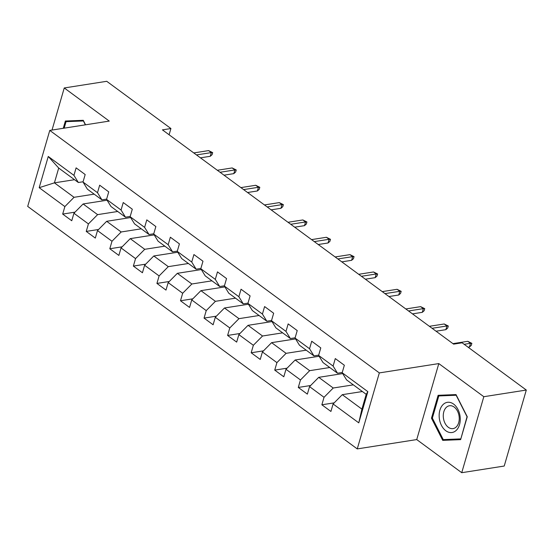 <?xml version="1.0" encoding="UTF-8"?>
<svg xmlns="http://www.w3.org/2000/svg" width="554" height="554" viewBox="0 0 554 554"><rect width="100%" height="100%" fill="white"/><g stroke="black" fill="none" stroke-linecap="round" stroke-linejoin="round"><path stroke-width="0.83" d="M461.738 472.701L483.815 396.706L438.81 363.583L416.733 439.578L461.738 472.701L504.223 466.039L526.3 390.044L462.112 342.808L453.615 344.138L162.426 129.865L170.923 128.535L106.728 81.3L64.25 87.961L52.021 130.058M416.733 439.578L357.254 448.906L27.7 206.407L49.777 130.412L379.331 372.911L357.254 448.906M362.392 391.526L342.282 394.677L361.914 409.129L366.215 394.337L346.582 379.892L342.171 372.738L344.346 365.245L335.288 358.576L333.106 366.069L318.605 355.405L320.787 347.905L311.722 341.236L309.548 348.736L295.047 338.065L297.228 330.572L288.163 323.903L285.982 331.396L271.488 320.724L273.662 313.232L264.604 306.563L262.423 314.063L247.922 303.391L250.103 295.891L241.038 289.223L238.864 296.722L224.363 286.051L226.544 278.558L217.48 271.889L215.298 279.382L200.804 268.718L202.979 261.218L193.921 254.549L191.739 262.049L177.238 251.377L179.42 243.878L170.355 237.216L168.181 244.709L153.68 234.037L155.861 226.544L146.796 219.876L144.615 227.369L130.121 216.704L132.295 209.204L123.237 202.535L121.056 210.035L106.555 199.364L108.736 191.871L99.672 185.202L97.497 192.695L82.996 182.031L85.177 174.531L76.113 167.862L73.931 175.362L48.26 156.463L39.189 187.688L54.417 182.848L74.049 197.3L94.159 194.142M342.171 372.738L367.842 391.636L358.777 422.854L333.099 403.963L330.918 411.456L321.86 404.787L334.194 402.855M39.189 187.688L64.866 206.58L62.685 214.079L71.75 220.741L73.924 213.248L88.425 223.92L86.244 231.413L95.309 238.082L97.49 230.582L111.984 241.253L109.81 248.753L118.868 255.422L121.049 247.922L135.55 258.593L133.369 266.086L142.433 272.755L144.608 265.262L159.109 275.927L156.927 283.426L165.992 290.095L168.174 282.595L182.668 293.267L180.493 300.767L189.551 307.435L191.732 299.936L206.233 310.607L204.052 318.1L213.117 324.769L215.291 317.276L229.792 327.94L227.611 335.44L236.676 342.109L238.857 334.609L253.351 345.281L251.177 352.773L260.235 359.442L262.416 351.949L276.917 362.614L274.736 370.114L283.8 376.782L285.975 369.283L300.476 379.954L298.294 387.454L307.359 394.123L309.541 386.623L324.035 397.294L321.86 404.787M318.605 355.405L323.017 362.551L337.518 373.223L342.247 372.482M353.327 384.857L333.224 388.008L318.723 377.343L342.691 373.583M337.518 373.223L333.106 366.069M324.035 397.294L333.224 388.008M309.541 386.623L318.723 377.343M295.047 338.065L299.458 345.218L313.959 355.883L318.682 355.142M329.769 367.517L309.658 370.674L295.157 360.003L319.125 356.243M313.959 355.883L309.548 348.736M300.476 379.954L309.658 370.674M285.975 369.283L295.157 360.003M271.488 320.724L275.899 327.878L290.393 338.549L295.123 337.808M306.203 350.183L286.099 353.334L271.599 342.663L295.566 338.909M290.393 338.549L285.982 331.396M276.917 362.614L286.099 353.334M262.416 351.949L271.599 342.663M247.922 303.391L252.333 310.538L266.834 321.209L271.564 320.468M282.644 332.843L262.541 336.001L248.04 325.33L272.007 321.569M266.834 321.209L262.423 314.063M253.351 345.281L262.541 336.001M238.857 334.609L248.04 325.33M224.363 286.051L228.774 293.204L243.275 303.869L247.998 303.128M259.085 315.503L238.975 318.661L224.474 307.989L248.441 304.229M243.275 303.869L238.864 296.722M229.792 327.94L238.975 318.661M215.291 317.276L224.474 307.989M200.804 268.718L205.215 275.864L219.709 286.536L224.439 285.795M235.519 298.17L215.416 301.321L200.915 290.656L224.882 286.896M219.709 286.536L215.298 279.382M206.233 310.607L215.416 301.321M191.732 299.936L200.915 290.656M177.238 251.377L181.65 258.524L196.151 269.196L200.88 268.455M211.96 280.83L191.857 283.987L177.356 273.316L201.324 269.556M196.151 269.196L191.739 262.049M182.668 293.267L191.857 283.987M168.174 282.595L177.356 273.316M153.68 234.037L158.091 241.191L172.592 251.862L177.315 251.114M188.402 263.496L168.291 266.647L153.79 255.976L177.758 252.222M172.592 251.862L168.181 244.709M159.109 275.927L168.291 266.647M144.608 265.262L153.79 255.976M130.121 216.704L134.532 223.851L149.026 234.522L153.756 233.781M164.843 246.156L144.732 249.307L130.232 238.642L154.199 234.882M149.026 234.522L144.615 227.369M135.55 258.593L144.732 249.307M121.049 247.922L130.232 238.642M106.555 199.364L110.966 206.517L125.467 217.182L130.197 216.441M141.277 228.816L121.174 231.974L106.673 221.302L130.64 217.542M125.467 217.182L121.056 210.035M111.984 241.253L121.174 231.974M97.49 230.582L106.673 221.302M82.996 182.031L87.407 189.177L101.908 199.849L106.631 199.108M117.718 211.483L97.608 214.633L83.107 203.969L107.074 200.209M101.908 199.849L97.497 192.695M88.425 223.92L97.608 214.633M73.924 213.248L83.107 203.969M48.26 156.463L58.71 168.063L78.343 182.508L83.072 181.767M74.52 179.697L54.417 182.848L58.71 168.063M78.343 182.508L73.931 175.362M64.866 206.58L74.049 197.3M483.815 396.706L526.3 390.044M438.81 363.583L379.331 372.911M49.777 130.412L109.256 121.084L64.25 87.961M169.102 134.781L170.923 128.535M358.777 422.854L361.914 409.129M366.215 394.337L367.842 391.636M333.099 403.963L342.282 394.677M62.685 214.079L75.019 212.14M86.244 231.413L98.584 229.481M109.81 248.753L122.143 246.814M133.369 266.086L145.702 264.154M156.927 283.426L169.268 281.494M180.493 300.767L192.827 298.828M204.052 318.1L216.385 316.168M227.611 335.44L239.951 333.501M251.177 352.773L263.51 350.841M274.736 370.114L287.069 368.181M298.294 387.454L310.635 385.515M85.551 124.802L83.266 120.301L65.365 121.021L63.253 128.299M467.264 416.76L456.018 394.586L438.117 395.307L431.469 418.194L442.715 440.361L460.616 439.641L467.264 416.76M449.086 439.364L442.715 440.361M432.383 418.048L431.469 418.194M200.437 157.835L210.243 156.297L211.316 152.599L196.483 154.926M208.595 150.598L212.681 152.634L211.316 152.599L208.595 150.598L193.762 152.925M212.681 152.634L212.085 154.684L210.243 156.297M64.167 128.154L66.058 121.658L83.398 120.959L85.364 124.83M71.743 120.765L66.058 121.658M453.587 404.074A15.277 10.415 -98.9 0 0 439.89 410.195A15.277 10.415 -98.9 0 0 445.831 430.77A15.277 10.415 -98.9 0 0 459.522 424.648A15.277 10.415 -98.9 0 0 453.587 404.074M454.19 407.072A11.565 7.881 -98.9 0 0 449.467 405.75A11.565 7.881 -98.9 0 0 443.29 414.953A11.565 7.881 -98.9 0 0 448.318 427.286A11.565 7.881 -98.9 0 0 453.047 428.609A11.565 7.881 -98.9 0 0 459.224 419.406A11.565 7.881 -98.9 0 0 454.19 407.072M460.609 438.9L443.262 439.599L432.362 418.118L438.81 395.944L456.15 395.244L467.05 416.726L460.845 438.865M444.495 395.05L438.81 395.944M223.996 175.175L233.802 173.637L234.875 169.94L220.042 172.266M232.161 167.938L236.246 169.967L234.875 169.94L232.161 167.938L217.32 170.265M236.246 169.967L235.644 172.024L233.802 173.637M247.555 192.515L257.368 190.971L258.441 187.28L243.601 189.607M255.719 185.278L259.805 187.307L258.441 187.28L255.719 185.278L240.886 187.605M259.805 187.307L259.21 189.364L257.368 190.971M271.121 209.848L280.926 208.311L282 204.613L267.166 206.94M279.278 202.612L283.364 204.648L282 204.613L279.278 202.612L264.445 204.938M283.364 204.648L282.769 206.697L280.926 208.311M294.68 227.188L304.485 225.651L305.559 221.953L290.725 224.28M302.844 219.952L306.93 221.981L305.559 221.953L302.844 219.952L288.004 222.279M306.93 221.981L306.327 224.038L304.485 225.651M318.238 244.522L328.051 242.984L329.124 239.286L314.284 241.613M326.403 237.285L330.489 239.321L329.124 239.286L326.403 237.285L311.57 239.612M330.489 239.321L329.893 241.371L328.051 242.984M341.804 261.862L351.61 260.325L352.683 256.627L337.85 258.953M349.962 254.625L354.048 256.654L352.683 256.627L349.962 254.625L335.128 256.952M354.048 256.654L353.452 258.711L351.61 260.325M365.363 279.202L375.169 277.658L376.242 273.967L361.409 276.294M373.528 271.966L377.613 273.995L376.242 273.967L373.528 271.966L358.687 274.292M377.613 273.995L377.011 276.051L375.169 277.658M388.922 296.535L398.735 294.998L399.808 291.3L384.968 293.627M397.086 289.299L401.172 291.335L399.808 291.3L397.086 289.299L382.253 291.626M401.172 291.335L400.577 293.385L398.735 294.998M412.488 313.876L422.293 312.338L423.367 308.64L408.533 310.967M420.645 306.639L424.731 308.668L423.367 308.64L420.645 306.639L405.812 308.966M424.731 308.668L424.135 310.725L422.293 312.338M436.046 331.209L445.852 329.672L446.926 325.974L432.092 328.3M444.211 323.979L448.297 326.008L446.926 325.974L444.211 323.979L429.371 326.306M448.297 326.008L447.694 328.058L445.852 329.672M468.102 347.219L469.418 347.012L470.491 343.314L464.148 344.311M467.77 341.312L471.856 343.341L470.491 343.314L467.77 341.312L452.937 343.639M471.856 343.341L471.26 345.398L469.418 347.012"/></g></svg>

